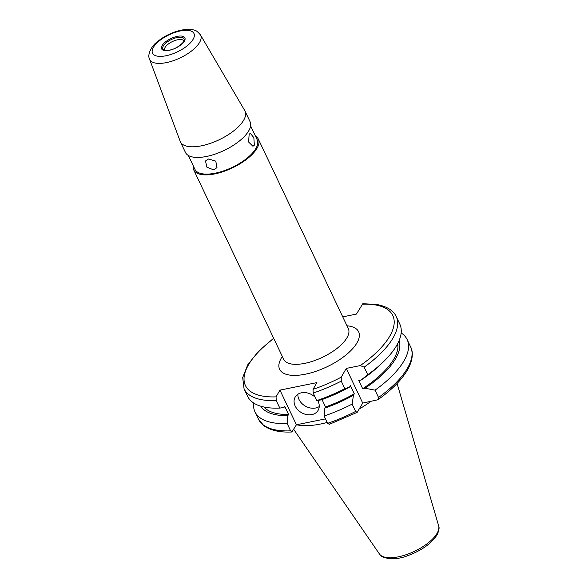 <?xml version="1.0" encoding="UTF-8"?>
<svg xmlns="http://www.w3.org/2000/svg" width="588" height="588" viewBox="0 0 588 588"><rect width="100%" height="100%" fill="white"/><g stroke="black" fill="none" stroke-linecap="round" stroke-linejoin="round"><path stroke-width="0.88" d="M315.249 397.341A13.252 10.349 -150 0 0 301.482 392.799A13.252 10.349 -150 0 0 295.183 397.076A13.252 10.349 -150 0 0 297.756 409.74A13.252 10.349 -150 0 0 311.838 414.599A13.252 10.349 -150 0 0 318.137 410.328A13.252 10.349 -150 0 0 317.652 400.443M297.888 394.247A13.252 10.349 -150 0 0 315.638 408.006A13.252 10.349 -150 0 0 319.24 406.565M370.837 401.442A58.91 24.365 154.6 0 1 359.386 408.895M327.171 422.449A58.91 24.365 154.6 0 1 296.565 424.756M342.745 316.866L356.453 314.08L362.803 303.724L376.526 304.437C389.241 306.752 394.445 312.309 396.231 316.579A84.224 34.832 154.6 0 1 393.093 337.887A84.224 34.832 154.6 0 1 364.148 367.177L367.735 374.732A84.224 34.832 154.6 0 0 382.457 362.708A84.224 34.832 154.6 0 0 396.68 345.435A84.224 34.832 154.6 0 0 399.818 324.128L396.231 316.579M397.473 344.009L397.561 345.942L396.753 345.31M397.753 343.473A74.551 30.833 154.6 0 1 393.901 358.937A74.551 30.833 154.6 0 1 362.664 388.697L358.783 380.524L361.113 380.046L367.735 374.732M399.098 340.592A76.602 31.678 154.6 0 1 395.673 358.577A76.602 31.678 154.6 0 1 364.994 388.227L362.664 388.697M401.163 332.94A84.224 34.832 154.6 0 1 407.139 339.548A84.224 34.832 154.6 0 1 404 360.856A84.224 34.832 154.6 0 1 375.056 390.153L378.54 397.481L377.886 399.759L362.737 403.089L357.173 412.372L329.015 424.448M254.339 145.192L252.95 146.265L248.592 142.017L249.158 134.292L250.312 133.27L253.854 137.68L254.339 145.192M213.738 169.895L206.88 167.168L205.499 160.98L208.564 158.995L215.774 161.119L216.979 167.609L213.738 169.895M193.202 165.706A35.787 14.796 -25.4 0 0 193.717 169.881A35.787 14.796 -25.4 0 0 214.877 173.886A35.787 14.796 -25.4 0 0 247.504 158.591A35.787 14.796 -25.4 0 0 258.375 139.18A35.787 14.796 -25.4 0 0 255.464 136.144M164.838 50.267A10.584 4.381 154.6 0 1 164.721 50.061A10.584 4.381 154.6 0 1 167.94 44.32A10.584 4.381 154.6 0 1 177.591 39.793A10.584 4.381 154.6 0 1 183.846 40.976A10.584 4.381 154.6 0 1 183.934 41.204M201.544 145.802A35.787 14.796 154.6 0 1 180.384 141.796A35.787 14.796 154.6 0 1 180.178 141.304L149.506 59.079A28.217 11.672 154.6 0 0 166.353 62.622A28.217 11.672 154.6 0 0 192.43 50.281A28.217 11.672 154.6 0 0 200.449 34.883L244.792 110.625A35.787 14.796 154.6 0 1 245.034 111.095A35.787 14.796 154.6 0 1 234.171 130.507A35.787 14.796 154.6 0 1 201.544 145.802M245.034 111.095L250.091 121.738A35.787 14.796 154.6 0 1 239.22 141.149A35.787 14.796 154.6 0 1 206.594 156.445A35.787 14.796 154.6 0 1 185.441 152.439L180.384 141.796M250.606 125.913L257.176 139.746A34.457 14.252 154.6 0 1 246.71 158.444A34.457 14.252 154.6 0 1 215.289 173.166A34.457 14.252 154.6 0 1 194.915 169.307L188.344 155.475M364.148 367.177L360.268 365.582L346.281 368.419L341.238 377.158A81.578 33.736 154.6 0 1 313.022 389.359L316.91 382.612L279.947 390.123L296.411 424.786L291.883 431.989L290.626 430.835L287.142 423.5L287.892 415.598L288.561 414.444A74.551 30.833 154.6 0 1 263.946 407.006M288.561 414.444L284.68 406.271L284.011 407.425L279.822 408.087A84.224 34.832 154.6 0 1 247.651 396.385L244.064 388.83A84.224 34.832 154.6 0 0 276.235 400.531L276.059 396.871A81.578 33.736 154.6 0 1 273.78 338.49M296.411 424.786L325.48 418.884M287.142 423.5A84.224 34.832 154.6 0 1 254.971 411.806A84.224 34.832 154.6 0 1 253.626 402.993M375.056 390.153L364.994 388.227M287.892 415.598A76.602 31.678 154.6 0 1 260.859 406.227M382.457 362.708L378.856 366.103A76.602 31.678 154.6 0 1 361.113 380.046M279.822 408.087L276.235 400.531M279.947 390.123L276.059 396.871M341.238 377.158L341.246 381.12L344.833 388.668L349.559 387.08L350.397 385.625L354.277 393.798L353.439 395.254L352.153 404.088L355.637 411.424L357.173 412.372M352.153 404.088A84.224 34.832 154.6 0 1 324.106 415.995L327.589 423.323L329.478 424.022M353.439 395.254A76.602 31.678 154.6 0 1 324.855 408.094L324.106 415.995M354.277 393.798A74.551 30.833 154.6 0 1 325.524 406.94L324.855 408.094M322.011 399.553L325.524 406.94M349.559 387.08A76.602 31.678 154.6 0 1 320.974 399.913L316.785 400.575A84.224 34.832 154.6 0 0 344.833 388.668M313.022 389.359L313.198 393.019L316.785 400.575M346.281 368.419L362.737 403.089M379.392 553.933C380.752 558.328 394.644 561.128 407.815 555.638C421.53 550.552 431.247 543.687 436.95 535.036C439.008 530.758 439.574 527.679 438.641 525.797A32.869 13.59 154.6 0 1 437.097 533.265A32.869 13.59 154.6 0 1 407.337 554.293A32.869 13.59 154.6 0 1 379.392 553.933L293.743 429.409M362.164 304.18A81.578 33.736 154.6 0 1 389.763 336.167A81.578 33.736 154.6 0 1 360.268 365.582M407.139 339.548L410.622 346.883A84.224 34.832 154.6 0 1 407.484 368.191A84.224 34.832 154.6 0 1 378.54 397.481M258.375 139.18L348.331 328.633A35.787 14.796 154.6 0 1 337.468 348.045A35.787 14.796 154.6 0 1 304.841 363.34A35.787 14.796 154.6 0 1 283.681 359.334L283.703 359.378M346.979 325.781A43.74 18.088 154.6 0 1 353.329 347.912A43.74 18.088 154.6 0 1 305.459 374.181A43.74 18.088 154.6 0 1 282.328 356.482M177.172 37.536A11.731 4.851 154.6 0 1 184.279 40.175C186.028 40.006 177.819 49.039 169.484 50.098C166.007 50.509 164.118 50.436 163.824 49.892A11.731 4.851 154.6 0 1 165.448 43.431A11.731 4.851 154.6 0 1 177.172 37.536M169.226 50.303A12.877 5.329 154.6 0 1 162.097 45.607A12.877 5.329 154.6 0 1 177.267 36.375A12.877 5.329 154.6 0 1 184.404 41.072A12.877 5.329 154.6 0 1 169.226 50.303M166.095 55.742A22.932 9.482 154.6 0 1 153.387 47.371A22.932 9.482 154.6 0 1 180.406 30.936A22.932 9.482 154.6 0 1 193.114 39.3A22.932 9.482 154.6 0 1 166.095 55.742M290.626 430.835A84.224 34.832 154.6 0 1 258.448 419.134L263.762 425.609C271.847 431.496 282.872 432.408 291.883 431.989M355.637 411.424A84.224 34.832 154.6 0 1 327.589 423.323M341.246 381.12A84.224 34.832 154.6 0 1 313.198 393.019M410.622 346.883C412.864 351.109 413.754 358.739 407.484 369.977C401.538 380.046 391.674 389.976 377.886 399.759M193.717 169.881L283.681 359.334M200.449 34.883C197.752 31.789 195.914 30.304 194.959 30.444C192.261 29.15 187.748 29.032 181.42 30.098C172.064 32.193 163.817 36.258 156.665 42.292C152.417 45.247 146.919 54.103 149.506 59.079M254.971 411.806L258.448 419.134M273.655 338.225L258.316 351.492L247.71 364.869L242.697 377.57L244.064 388.83M438.641 525.797L397.084 383.486"/></g></svg>
